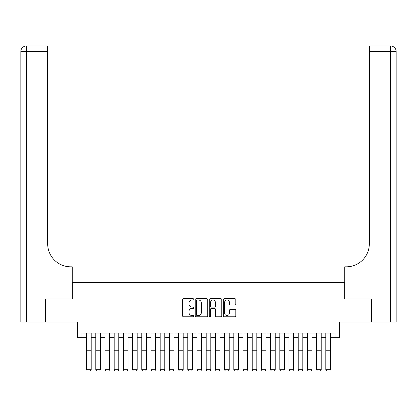 <?xml version="1.0" encoding="UTF-8"?>
<svg xmlns="http://www.w3.org/2000/svg" width="417" height="417" viewBox="0 0 417 417"><rect width="100%" height="100%" fill="white"/><g stroke="black" fill="none" stroke-linecap="round" stroke-linejoin="round"><path stroke-width="0.63" d="M193.78 299.354A0.631 0.631 0 0 0 193.149 298.723L183.553 298.723A0.902 0.902 0 0 0 182.646 299.625L182.646 315.883A0.902 0.902 0 0 0 183.553 316.784L193.149 316.784A0.631 0.631 0 0 0 193.78 316.154A0.631 0.631 0 0 0 193.149 315.523L191.903 315.523A2.888 2.888 0 0 1 189.016 312.63L189.016 311.28A2.888 2.888 0 0 1 191.903 308.387L193.149 308.387A0.631 0.631 0 0 0 193.78 307.756A0.631 0.631 0 0 0 193.149 307.126L191.903 307.126A2.888 2.888 0 0 1 189.016 304.233L189.016 302.878A2.888 2.888 0 0 1 191.903 299.99L193.149 299.99A0.631 0.631 0 0 0 193.78 299.354M234.896 305.093A0.902 0.902 0 0 0 235.798 304.186L235.798 299.625A0.902 0.902 0 0 0 234.896 298.723L224.237 298.723A0.902 0.902 0 0 0 223.335 299.625L223.335 315.883A0.902 0.902 0 0 0 224.237 316.784L234.896 316.784A0.902 0.902 0 0 0 235.798 315.883L235.798 310.373A0.902 0.902 0 0 0 234.896 309.471L230.335 309.471A0.902 0.902 0 0 0 229.428 310.373L229.428 313.104A2.413 2.413 0 0 1 227.015 315.523A2.413 2.413 0 0 1 224.596 313.104L224.596 302.403A2.413 2.413 0 0 1 227.015 299.99A2.413 2.413 0 0 1 229.428 302.403L229.428 304.186A0.902 0.902 0 0 0 230.335 305.093L234.896 305.093M81.987 337.655L81.987 333.058L335.013 333.058L335.013 337.655L339.61 337.655L339.61 322.018L371.125 322.018L371.125 299.015L344.671 299.015L344.671 282.455L72.329 282.455L72.329 299.015L45.875 299.015L45.875 322.018L77.39 322.018L77.39 337.655L86.59 337.655M207.708 299.625A0.902 0.902 0 0 0 206.806 298.723L196.152 298.723A0.902 0.902 0 0 0 195.245 299.625L195.245 315.883A0.902 0.902 0 0 0 196.152 316.784L206.806 316.784A0.902 0.902 0 0 0 207.708 315.883L207.708 299.625M210.194 298.723L220.848 298.723A0.902 0.902 0 0 1 221.755 299.625L221.755 315.883A0.902 0.902 0 0 1 220.848 316.784L216.287 316.784A0.902 0.902 0 0 1 215.386 315.883L215.386 309.289A0.902 0.902 0 0 0 214.484 308.387L211.455 308.387A0.902 0.902 0 0 0 210.554 309.289L210.554 316.154A0.631 0.631 0 0 1 209.923 316.784A0.631 0.631 0 0 1 209.292 316.154L209.292 299.625A0.902 0.902 0 0 1 210.194 298.723M91.187 337.655L95.79 337.655M100.393 337.655L104.99 337.655M109.593 337.655L114.19 337.655M118.793 337.655L123.39 337.655M127.993 337.655L132.596 337.655M137.193 337.655L141.796 337.655M146.393 337.655L150.996 337.655M155.593 337.655L160.196 337.655M164.798 337.655L169.396 337.655M173.998 337.655L178.596 337.655M183.199 337.655L187.796 337.655M192.399 337.655L197.001 337.655M201.599 337.655L206.201 337.655M210.799 337.655L215.401 337.655M219.999 337.655L224.601 337.655M229.204 337.655L233.801 337.655M238.404 337.655L243.002 337.655M247.604 337.655L252.202 337.655M256.804 337.655L261.407 337.655M266.004 337.655L270.607 337.655M275.204 337.655L279.807 337.655M284.404 337.655L289.007 337.655M293.61 337.655L298.207 337.655M302.81 337.655L307.407 337.655M312.01 337.655L316.607 337.655M321.21 337.655L325.813 337.655M330.41 337.655L335.013 337.655M197.142 299.99A0.631 0.631 0 0 0 196.511 300.621L196.511 314.892A0.631 0.631 0 0 0 197.142 315.523L198.45 315.523A2.888 2.888 0 0 0 201.343 312.63L201.343 302.878A2.888 2.888 0 0 0 198.45 299.99L197.142 299.99M215.386 302.45A2.413 2.413 0 0 0 212.972 300.031A2.413 2.413 0 0 0 210.554 302.45L210.554 306.219A0.902 0.902 0 0 0 211.455 307.126L214.484 307.126A0.902 0.902 0 0 0 215.386 306.219L215.386 302.45M91.187 333.058L91.187 369.863L90.499 371.005L87.278 370.942L90.499 371.005M87.278 371.005L86.59 369.697L91.187 369.697L90.499 370.942M86.59 333.058L86.59 369.697L87.278 370.942M45.599 299.015L72.235 299.015L72.235 266.812L70.671 266.812A23.003 23.003 0 0 1 47.668 243.809L47.668 51.515L26.37 51.515L26.37 322.018L45.599 322.018L45.599 299.015M26.37 322.018L20.85 322.018L20.85 51.515A5.52 5.52 0 0 1 26.37 45.995L47.668 45.995L47.668 51.515M20.85 266.812L20.85 51.515L26.37 51.515L26.37 45.995M70.671 266.812A23.003 23.003 0 0 1 47.668 243.809M371.401 299.015L344.765 299.015L344.765 266.812L346.329 266.812A23.003 23.003 0 0 0 369.332 243.809L369.332 45.995L390.63 45.995A5.52 5.52 0 0 1 396.15 51.515L396.15 322.018L371.401 322.018L371.401 299.015M390.63 322.018L390.63 51.515L396.15 51.515A5.52 5.52 0 0 0 390.63 45.995A5.52 5.52 0 0 1 396.15 51.515L396.15 322.018M346.329 266.812A23.003 23.003 0 0 0 369.332 243.809M396.15 51.515A5.52 5.52 0 0 0 390.63 45.995L390.63 51.515L369.332 51.515M95.79 369.863L96.478 371.005L95.79 369.697L100.393 369.697L99.699 371.005L96.478 370.942L99.699 371.005M104.99 369.863L105.683 371.005L104.99 369.697L109.593 369.697L108.9 371.005L105.683 370.942L108.9 371.005M114.19 369.863L114.883 371.005L114.19 369.697L118.793 369.697L118.105 371.005L114.883 370.942L118.105 371.005M123.39 369.863L124.084 371.005L123.39 369.697L127.993 369.697L127.305 371.005L124.084 370.942L127.305 371.005M100.393 333.058L100.393 369.697L99.699 370.942M95.79 333.058L95.79 369.697L96.478 370.942M109.593 333.058L109.593 369.697L108.9 370.942M104.99 333.058L104.99 369.697L105.683 370.942M118.793 333.058L118.793 369.697L118.105 370.942M114.19 333.058L114.19 369.697L114.883 370.942M127.993 333.058L127.993 369.697L127.305 370.942M123.39 333.058L123.39 369.697L124.084 370.942M132.596 369.863L133.284 371.005L132.596 369.697L137.193 369.697L136.505 371.005L133.284 370.942L136.505 371.005M137.193 333.058L137.193 369.697L136.505 370.942M132.596 333.058L132.596 369.697L133.284 370.942M141.796 369.863L142.484 371.005L141.796 369.697L146.393 369.697L145.705 371.005L142.484 370.942L145.705 371.005M146.393 333.058L146.393 369.697L145.705 370.942M141.796 333.058L141.796 369.697L142.484 370.942M150.996 369.863L151.684 371.005L150.996 369.697L155.593 369.697L154.905 371.005L151.684 370.942L154.905 371.005M155.593 333.058L155.593 369.697L154.905 370.942M150.996 333.058L150.996 369.697L151.684 370.942M160.196 369.863L160.884 371.005L160.196 369.697L164.798 369.697L164.105 371.005L160.884 370.942L164.105 371.005M164.798 333.058L164.798 369.697L164.105 370.942M160.196 333.058L160.196 369.697L160.884 370.942M169.396 369.863L170.089 371.005L169.396 369.697L173.998 369.697L173.305 371.005L170.089 370.942L173.305 371.005M173.998 333.058L173.998 369.697L173.305 370.942M169.396 333.058L169.396 369.697L170.089 370.942M178.596 369.863L179.289 371.005L178.596 369.697L183.199 369.697L182.505 371.005L179.289 370.942L182.505 371.005M183.199 333.058L183.199 369.697L182.505 370.942M178.596 333.058L178.596 369.697L179.289 370.942M187.796 369.863L188.489 371.005L187.796 369.697L192.399 369.697L191.711 371.005L188.489 370.942L191.711 371.005M192.399 333.058L192.399 369.697L191.711 370.942M187.796 333.058L187.796 369.697L188.489 370.942M197.001 369.863L197.689 371.005L197.001 369.697L201.599 369.697L200.911 371.005L197.689 370.942L200.911 371.005M201.599 333.058L201.599 369.697L200.911 370.942M197.001 333.058L197.001 369.697L197.689 370.942M206.201 369.863L206.889 371.005L206.201 369.697L210.799 369.697L210.111 371.005L206.889 370.942L210.111 371.005M210.799 333.058L210.799 369.697L210.111 370.942M206.201 333.058L206.201 369.697L206.889 370.942M215.401 369.863L216.089 371.005L215.401 369.697L219.999 369.697L219.311 371.005L216.089 370.942L219.311 371.005M219.999 333.058L219.999 369.697L219.311 370.942M215.401 333.058L215.401 369.697L216.089 370.942M224.601 369.863L225.289 371.005L224.601 369.697L229.204 369.697L228.511 371.005L225.289 370.942L228.511 371.005M229.204 333.058L229.204 369.697L228.511 370.942M224.601 333.058L224.601 369.697L225.289 370.942M233.801 369.863L234.495 371.005L233.801 369.697L238.404 369.697L237.711 371.005L234.495 370.942L237.711 371.005M238.404 333.058L238.404 369.697L237.711 370.942M233.801 333.058L233.801 369.697L234.495 370.942M243.002 369.863L243.695 371.005L243.002 369.697L247.604 369.697L246.911 371.005L243.695 370.942L246.911 371.005M247.604 333.058L247.604 369.697L246.911 370.942M243.002 333.058L243.002 369.697L243.695 370.942M252.202 369.863L252.895 371.005L252.202 369.697L256.804 369.697L256.116 371.005L252.895 370.942L256.116 371.005M256.804 333.058L256.804 369.697L256.116 370.942M252.202 333.058L252.202 369.697L252.895 370.942M261.407 369.863L262.095 371.005L261.407 369.697L266.004 369.697L265.316 371.005L262.095 370.942L265.316 371.005M266.004 333.058L266.004 369.697L265.316 370.942M261.407 333.058L261.407 369.697L262.095 370.942M270.607 369.863L271.295 371.005L270.607 369.697L275.204 369.697L274.516 371.005L271.295 370.942L274.516 371.005M275.204 333.058L275.204 369.697L274.516 370.942M270.607 333.058L270.607 369.697L271.295 370.942M279.807 369.863L280.495 371.005L279.807 369.697L284.404 369.697L283.716 371.005L280.495 370.942L283.716 371.005M284.404 333.058L284.404 369.697L283.716 370.942M279.807 333.058L279.807 369.697L280.495 370.942M289.007 369.863L289.695 371.005L289.007 369.697L293.61 369.697L292.916 371.005L289.695 370.942L292.916 371.005M293.61 333.058L293.61 369.697L292.916 370.942M289.007 333.058L289.007 369.697L289.695 370.942M298.207 369.863L298.895 371.005L298.207 369.697L302.81 369.697L302.117 371.005L298.895 370.942L302.117 371.005M302.81 333.058L302.81 369.697L302.117 370.942M298.207 333.058L298.207 369.697L298.895 370.942M307.407 369.863L308.1 371.005L307.407 369.697L312.01 369.697L311.317 371.005L308.1 370.942L311.317 371.005M312.01 333.058L312.01 369.697L311.317 370.942M307.407 333.058L307.407 369.697L308.1 370.942M316.607 369.863L317.301 371.005L316.607 369.697L321.21 369.697L320.522 371.005L317.301 370.942L320.522 371.005M321.21 333.058L321.21 369.697L320.522 370.942M316.607 333.058L316.607 369.697L317.301 370.942M325.813 369.863L326.501 371.005L325.813 369.697L330.41 369.697L329.722 371.005L326.501 370.942L329.722 371.005M330.41 333.058L330.41 369.697L329.722 370.942M325.813 333.058L325.813 369.697L326.501 370.942M91.187 350.233L86.59 350.233M91.187 351.974L86.59 351.974M100.393 350.233L95.79 350.233M100.393 351.974L95.79 351.974M109.593 350.233L104.99 350.233M109.593 351.974L104.99 351.974M118.793 350.233L114.19 350.233M118.793 351.974L114.19 351.974M127.993 350.233L123.39 350.233M127.993 351.974L123.39 351.974M137.193 350.233L132.596 350.233M137.193 351.974L132.596 351.974M146.393 350.233L141.796 350.233M146.393 351.974L141.796 351.974M155.593 350.233L150.996 350.233M155.593 351.974L150.996 351.974M164.798 350.233L160.196 350.233M164.798 351.974L160.196 351.974M173.998 350.233L169.396 350.233M173.998 351.974L169.396 351.974M183.199 350.233L178.596 350.233M183.199 351.974L178.596 351.974M192.399 350.233L187.796 350.233M192.399 351.974L187.796 351.974M201.599 350.233L197.001 350.233M201.599 351.974L197.001 351.974M210.799 350.233L206.201 350.233M210.799 351.974L206.201 351.974M219.999 350.233L215.401 350.233M219.999 351.974L215.401 351.974M229.204 350.233L224.601 350.233M229.204 351.974L224.601 351.974M238.404 350.233L233.801 350.233M238.404 351.974L233.801 351.974M247.604 350.233L243.002 350.233M247.604 351.974L243.002 351.974M256.804 350.233L252.202 350.233M256.804 351.974L252.202 351.974M266.004 350.233L261.407 350.233M266.004 351.974L261.407 351.974M275.204 350.233L270.607 350.233M275.204 351.974L270.607 351.974M284.404 350.233L279.807 350.233M284.404 351.974L279.807 351.974M293.61 350.233L289.007 350.233M293.61 351.974L289.007 351.974M302.81 350.233L298.207 350.233M302.81 351.974L298.207 351.974M312.01 350.233L307.407 350.233M312.01 351.974L307.407 351.974M321.21 350.233L316.607 350.233M321.21 351.974L316.607 351.974M330.41 350.233L325.813 350.233M330.41 351.974L325.813 351.974"/></g></svg>

